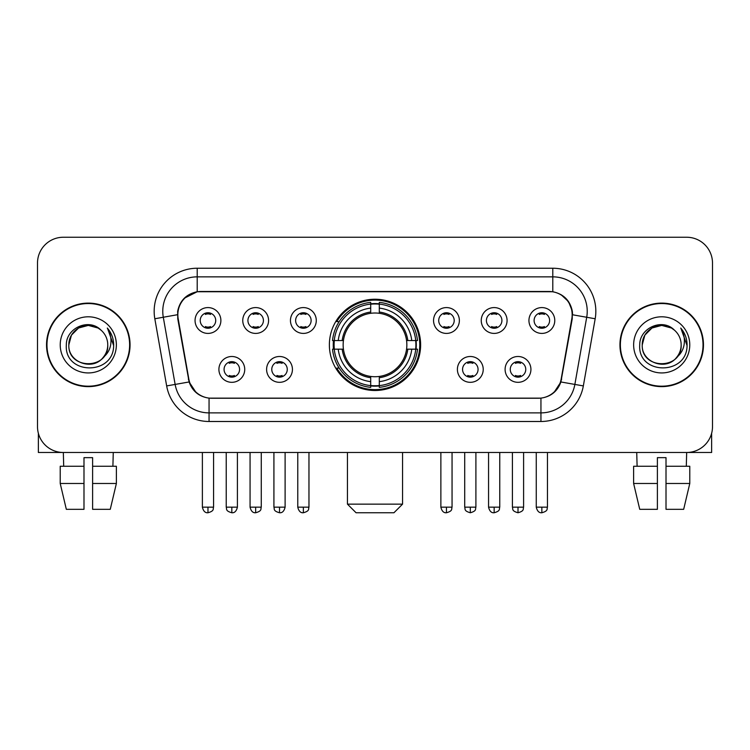 <?xml version="1.0" encoding="UTF-8"?>
<svg xmlns="http://www.w3.org/2000/svg" width="750" height="750" viewBox="0 0 750 750"><rect width="100%" height="100%" fill="white"/><g stroke="black" fill="none" stroke-linecap="round" stroke-linejoin="round"><path stroke-width="1.12" d="M329.372 344.869A45.628 45.628 0 0 0 375 390.497A45.628 45.628 0 0 0 420.628 344.869A45.628 45.628 0 0 0 375 299.231A45.628 45.628 0 0 0 329.372 344.869M292.434 369.403A12.919 12.919 0 0 1 279.516 382.322A12.919 12.919 0 0 1 266.606 369.403A12.919 12.919 0 0 1 279.516 356.494A12.919 12.919 0 0 1 292.434 369.403M271.772 369.403A7.753 7.753 0 0 0 279.516 377.156A7.753 7.753 0 0 0 287.269 369.403A7.753 7.753 0 0 0 279.516 361.659A7.753 7.753 0 0 0 271.772 369.403M483.225 369.403A12.919 12.919 0 0 1 470.306 382.322A12.919 12.919 0 0 1 457.397 369.403A12.919 12.919 0 0 1 470.306 356.494A12.919 12.919 0 0 1 483.225 369.403M462.562 369.403A7.753 7.753 0 0 0 470.306 377.156A7.753 7.753 0 0 0 478.059 369.403A7.753 7.753 0 0 0 470.306 361.659A7.753 7.753 0 0 0 462.562 369.403M530.925 369.403A12.919 12.919 0 0 1 518.006 382.322A12.919 12.919 0 0 1 505.097 369.403A12.919 12.919 0 0 1 518.006 356.494A12.919 12.919 0 0 1 530.925 369.403M510.262 369.403A7.753 7.753 0 0 0 518.006 377.156A7.753 7.753 0 0 0 525.759 369.403A7.753 7.753 0 0 0 518.006 361.659A7.753 7.753 0 0 0 510.262 369.403M244.734 369.403A12.919 12.919 0 0 1 231.825 382.322A12.919 12.919 0 0 1 218.906 369.403A12.919 12.919 0 0 1 231.825 356.494A12.919 12.919 0 0 1 244.734 369.403M224.072 369.403A7.753 7.753 0 0 0 231.825 377.156A7.753 7.753 0 0 0 239.569 369.403A7.753 7.753 0 0 0 231.825 361.659A7.753 7.753 0 0 0 224.072 369.403M268.584 320.503A12.919 12.919 0 0 1 255.666 333.412A12.919 12.919 0 0 1 242.756 320.503A12.919 12.919 0 0 1 255.666 307.584A12.919 12.919 0 0 1 268.584 320.503M247.922 320.503A7.753 7.753 0 0 0 255.666 328.247A7.753 7.753 0 0 0 263.419 320.503A7.753 7.753 0 0 0 255.666 312.75A7.753 7.753 0 0 0 247.922 320.503M316.284 320.503A12.919 12.919 0 0 1 303.366 333.412A12.919 12.919 0 0 1 290.456 320.503A12.919 12.919 0 0 1 303.366 307.584A12.919 12.919 0 0 1 316.284 320.503M295.622 320.503A7.753 7.753 0 0 0 303.366 328.247A7.753 7.753 0 0 0 311.119 320.503A7.753 7.753 0 0 0 303.366 312.75A7.753 7.753 0 0 0 295.622 320.503M459.375 320.503A12.919 12.919 0 0 1 446.456 333.412A12.919 12.919 0 0 1 433.547 320.503A12.919 12.919 0 0 1 446.456 307.584A12.919 12.919 0 0 1 459.375 320.503M438.712 320.503A7.753 7.753 0 0 0 446.456 328.247A7.753 7.753 0 0 0 454.209 320.503A7.753 7.753 0 0 0 446.456 312.75A7.753 7.753 0 0 0 438.712 320.503M507.075 320.503A12.919 12.919 0 0 1 494.156 333.412A12.919 12.919 0 0 1 481.247 320.503A12.919 12.919 0 0 1 494.156 307.584A12.919 12.919 0 0 1 507.075 320.503M486.413 320.503A7.753 7.753 0 0 0 494.156 328.247A7.753 7.753 0 0 0 501.909 320.503A7.753 7.753 0 0 0 494.156 312.75A7.753 7.753 0 0 0 486.413 320.503M554.775 320.503A12.919 12.919 0 0 1 541.856 333.412A12.919 12.919 0 0 1 528.938 320.503A12.919 12.919 0 0 1 541.856 307.584A12.919 12.919 0 0 1 554.775 320.503M534.103 320.503A7.753 7.753 0 0 0 541.856 328.247A7.753 7.753 0 0 0 549.6 320.503A7.753 7.753 0 0 0 541.856 312.75A7.753 7.753 0 0 0 534.103 320.503M220.884 320.503A12.919 12.919 0 0 1 207.975 333.412A12.919 12.919 0 0 1 195.056 320.503A12.919 12.919 0 0 1 207.975 307.584A12.919 12.919 0 0 1 220.884 320.503M200.222 320.503A7.753 7.753 0 0 0 207.975 328.247A7.753 7.753 0 0 0 215.719 320.503A7.753 7.753 0 0 0 207.975 312.75A7.753 7.753 0 0 0 200.222 320.503M178.191 318.769A23.25 23.25 0 0 1 201.084 291.488L548.916 291.488A23.25 23.25 0 0 1 571.809 318.769L561.178 379.041A23.25 23.25 0 0 1 538.284 398.25L211.716 398.25A23.25 23.25 0 0 1 188.822 379.041L178.191 318.769M333.469 349.172A41.756 41.756 0 0 1 333.469 340.566M46.538 344.869A41.756 41.756 0 0 0 88.294 386.625A41.756 41.756 0 0 0 130.05 344.869A41.756 41.756 0 0 0 88.294 303.113A41.756 41.756 0 0 0 46.538 344.869M619.95 344.869A41.756 41.756 0 0 0 661.706 386.625A41.756 41.756 0 0 0 703.462 344.869A41.756 41.756 0 0 0 661.706 303.113A41.756 41.756 0 0 0 619.95 344.869M177.666 311.288C179.897 300.516 186.412 294 197.213 291.741L552.788 291.741C563.578 293.991 570.094 300.506 572.334 311.288L572.241 318.769L560.897 381.966C557.503 391.322 550.847 396.722 540.947 398.137L209.053 398.137C199.172 396.741 192.525 391.341 189.103 381.966L177.759 318.769L177.666 311.288M184.266 298.238L197.213 291.741L197.213 276.853L552.788 276.853A34.434 34.434 0 0 1 586.706 317.269L574.866 384.422A34.434 34.434 0 0 1 540.947 412.884L209.053 412.884A34.434 34.434 0 0 1 175.134 384.422L163.294 317.269A34.434 34.434 0 0 1 197.213 276.853L197.213 268.238L552.788 268.238L552.788 291.741M560.972 294.6L568.566 301.669L572.334 311.288L572.597 314.784L595.181 318.759L583.341 385.922A43.05 43.05 0 0 1 540.947 421.491L209.053 421.491A43.05 43.05 0 0 1 166.659 385.922L154.819 318.759A43.05 43.05 0 0 1 197.213 268.238M211.284 398.25L209.053 398.137L209.053 421.491M540.947 421.491L540.947 398.137L538.716 398.25M583.341 385.922L560.897 381.966L553.95 392.559M196.2 392.691L189.103 381.966L166.659 385.922M561.609 379.041L561.469 379.772M188.531 379.772L188.391 379.041M154.819 318.759L177.403 314.728M712.5 263.072A25.828 25.828 0 0 0 686.672 237.244L63.328 237.244A25.828 25.828 0 0 0 37.5 263.072L37.5 426.656A25.828 25.828 0 0 0 63.328 452.484L686.672 452.484A25.828 25.828 0 0 0 712.5 426.656L712.5 263.072L712.5 426.656M37.5 263.072L37.5 426.656M686.672 237.244L63.328 237.244M63.703 466.266L63.328 452.484L686.672 452.484L686.297 466.266M129.628 344.869A41.325 41.325 0 0 0 88.294 303.544A41.325 41.325 0 0 0 46.969 344.869A41.325 41.325 0 0 0 88.294 386.194A41.325 41.325 0 0 0 129.628 344.869M101.044 330.169A19.463 19.463 0 0 1 107.756 344.869C108.947 369.966 67.65 369.966 68.841 344.869L71.447 335.138L78.572 328.012L88.294 325.406L98.025 328.012L101.044 330.169C89.1 317.653 66.112 327.956 66.328 344.869C64.144 374.906 112.847 375.694 113.634 346.322L113.672 344.869C113.597 338.484 111.478 332.878 107.306 328.05C110.475 333.263 111.6 338.869 110.663 344.869C109.753 349.969 107.269 354.141 103.209 357.366A19.463 19.463 0 0 0 107.756 344.869C108.947 369.966 67.65 369.966 68.841 344.869C68.541 332.803 80.944 322.65 92.897 325.959M103.209 357.366C92.878 371.325 67.828 362.4 68.841 344.869M60.225 344.869A28.069 28.069 0 0 0 88.294 372.938A28.069 28.069 0 0 0 116.363 344.869A28.069 28.069 0 0 0 88.294 316.8A28.069 28.069 0 0 0 60.225 344.869M107.494 328.266L113.662 345.6M38.363 433.275L38.363 452.484L138.234 452.484M60.216 466.266L60.216 483.478L66.328 509.316L60.216 483.478L60.216 466.266L83.991 466.266L83.991 457.65L92.606 457.65L92.606 466.266L116.381 466.266L116.381 483.478L110.269 509.316L116.381 483.478L92.606 483.478L92.606 466.266M113.269 452.484L112.894 466.266M83.991 466.266L83.991 509.316L66.328 509.316M60.216 483.478L83.991 483.478M110.269 509.316L92.606 509.316L92.606 483.478M703.031 344.869A41.325 41.325 0 0 0 661.706 303.544A41.325 41.325 0 0 0 620.372 344.869A41.325 41.325 0 0 0 661.706 386.194A41.325 41.325 0 0 0 703.031 344.869M674.447 330.169A19.463 19.463 0 0 1 681.159 344.869C682.35 369.966 641.053 369.966 642.244 344.869L644.85 335.138L651.975 328.012L661.706 325.406L671.428 328.012L674.447 330.169C662.512 317.653 639.516 327.956 639.731 344.869C637.547 374.906 686.25 375.694 687.038 346.322L687.075 344.869C687.009 338.484 684.881 332.878 680.709 328.05C683.888 333.263 685.003 338.869 684.066 344.869C683.156 349.969 680.672 354.141 676.613 357.366A19.463 19.463 0 0 0 681.159 344.869C682.35 369.966 641.053 369.966 642.244 344.869C641.944 332.803 654.347 322.65 666.3 325.959M676.613 357.366C666.281 371.325 641.231 362.4 642.244 344.869M633.638 344.869A28.069 28.069 0 0 0 661.706 372.938A28.069 28.069 0 0 0 689.775 344.869A28.069 28.069 0 0 0 661.706 316.8A28.069 28.069 0 0 0 633.638 344.869M680.897 328.266L687.066 345.6M393.938 512.756L356.062 512.756L347.447 504.15L402.553 504.15L393.938 512.756M379.303 385.622L379.303 387.356A42.703 42.703 0 0 0 417.488 349.172L415.753 349.172A40.978 40.978 0 0 1 379.303 385.622L379.303 381.637A37.022 37.022 0 0 0 411.769 349.172L406.566 349.172A31.856 31.856 0 0 0 379.303 313.303L379.303 304.106A40.978 40.978 0 0 1 415.753 340.566L417.488 340.566A42.703 42.703 0 0 0 379.303 302.381L379.303 304.106M334.247 349.172L332.512 349.172A42.703 42.703 0 0 0 370.697 387.356L370.697 385.622A40.978 40.978 0 0 1 334.247 349.172L338.231 349.172A37.022 37.022 0 0 0 370.697 381.637L370.697 376.434A31.856 31.856 0 0 0 406.566 349.172L407.831 349.172A33.112 33.112 0 0 1 379.303 377.7L379.303 381.637M370.697 304.106L370.697 302.381A42.703 42.703 0 0 0 332.512 340.566L334.247 340.566A40.978 40.978 0 0 1 370.697 304.106L370.697 308.1A37.022 37.022 0 0 0 338.231 340.566L343.434 340.566A31.856 31.856 0 0 0 370.697 376.434L370.697 377.7A33.112 33.112 0 0 1 342.169 349.172L338.231 349.172M334.331 349.172A40.894 40.894 0 0 1 334.331 340.566M379.303 304.2A40.894 40.894 0 0 0 370.697 304.2M415.669 340.566A40.894 40.894 0 0 1 415.669 349.172M415.753 340.566L411.769 340.566A37.022 37.022 0 0 0 379.303 308.1M411.769 349.172L415.753 349.172M370.697 381.637L370.697 385.622M406.566 340.566L411.769 340.566M379.303 376.481L379.303 377.7M370.697 376.434A31.856 31.856 0 0 1 343.434 349.172L342.169 349.172M379.303 385.538A40.894 40.894 0 0 1 370.697 385.538M338.231 340.566L334.247 340.566M370.697 313.247L370.697 308.1M379.303 313.303A31.856 31.856 0 0 0 343.434 340.566L342.169 340.566A33.112 33.112 0 0 1 370.697 312.028M379.303 313.247L379.303 312.028A33.112 33.112 0 0 1 407.831 340.566M339.178 321.619L336.741 321.619A44.775 44.775 0 0 1 419.775 344.869A44.775 44.775 0 0 1 336.741 368.109L339.178 368.109M205.388 327.806L205.388 326.578A6.609 6.609 0 0 0 210.553 326.578L210.553 327.806M210.553 313.191L210.553 314.419A6.609 6.609 0 0 0 205.388 314.419L205.388 313.191M253.087 327.806L253.087 326.578A6.609 6.609 0 0 0 258.253 326.578L258.253 327.806M258.253 313.191L258.253 314.419A6.609 6.609 0 0 0 253.087 314.419L253.087 313.191M300.787 327.806L300.787 326.578A6.609 6.609 0 0 0 305.953 326.578L305.953 327.806M305.953 313.191L305.953 314.419A6.609 6.609 0 0 0 300.787 314.419L300.787 313.191M443.878 327.806L443.878 326.578A6.609 6.609 0 0 0 449.044 326.578L449.044 327.806M449.044 313.191L449.044 314.419A6.609 6.609 0 0 0 443.878 314.419L443.878 313.191M491.578 327.806L491.578 326.578A6.609 6.609 0 0 0 496.744 326.578L496.744 327.806M496.744 313.191L496.744 314.419A6.609 6.609 0 0 0 491.578 314.419L491.578 313.191M539.269 327.806L539.269 326.578A6.609 6.609 0 0 0 544.434 326.578L544.434 327.806M544.434 313.191L544.434 314.419A6.609 6.609 0 0 0 539.269 314.419L539.269 313.191M229.238 376.706L229.238 375.478A6.609 6.609 0 0 0 234.403 375.478L234.403 376.706M234.403 362.1L234.403 363.328A6.609 6.609 0 0 0 229.238 363.328L229.238 362.1M276.938 376.706L276.938 375.478A6.609 6.609 0 0 0 282.103 375.478L282.103 376.706M282.103 362.1L282.103 363.328A6.609 6.609 0 0 0 276.938 363.328L276.938 362.1M467.728 376.706L467.728 375.478A6.609 6.609 0 0 0 472.894 375.478L472.894 376.706M472.894 362.1L472.894 363.328A6.609 6.609 0 0 0 467.728 363.328L467.728 362.1M515.428 376.706L515.428 375.478A6.609 6.609 0 0 0 520.594 375.478L520.594 376.706M520.594 362.1L520.594 363.328A6.609 6.609 0 0 0 515.428 363.328L515.428 362.1M711.638 433.275L711.638 452.484L611.766 452.484M657.394 466.266L657.394 483.478L633.619 483.478L639.731 509.316L633.619 483.478L633.619 466.266L657.394 466.266L657.394 457.65L666.009 457.65L666.009 466.266L689.784 466.266L689.784 483.478L683.672 509.316L689.784 483.478L666.009 483.478L666.009 466.266L666.009 509.316L683.672 509.316M657.394 483.478L657.394 509.316L639.731 509.316M636.731 452.484L637.106 466.266M552.788 268.238A43.05 43.05 0 0 1 595.181 318.759M163.294 317.269A34.434 34.434 0 0 1 162.769 311.288M379.303 376.434A31.856 31.856 0 0 0 406.566 349.172M370.697 385.922A41.278 41.278 0 0 0 379.303 385.922M416.053 349.172A41.278 41.278 0 0 0 416.053 340.566M379.303 303.806A41.278 41.278 0 0 0 370.697 303.806M207.975 507.159L202.378 507.159C203.353 511.153 205.219 513.019 207.975 512.756L207.975 507.159L213.572 507.159L213.572 452.484M255.666 507.159L250.069 507.159C251.053 511.153 252.919 513.019 255.666 512.756L255.666 507.159L261.262 507.159L261.262 452.484M303.366 507.159L297.769 507.159C298.744 511.153 300.609 513.019 303.366 512.756L303.366 507.159L308.962 507.159L308.962 452.484M446.456 507.159L440.869 507.159C441.844 511.153 443.709 513.019 446.456 512.756L446.456 507.159L452.053 507.159L452.053 452.484M494.156 507.159L488.559 507.159C489.534 511.153 491.4 513.019 494.156 512.756L494.156 507.159L499.753 507.159L499.753 452.484M541.856 507.159L536.259 507.159C537.234 511.153 539.1 513.019 541.856 512.756L541.856 507.159L547.453 507.159L547.453 452.484M231.825 507.159L226.228 507.159C227.016 508.894 225.028 510.862 231.825 512.756L231.825 507.159L237.413 507.159L237.413 452.484M279.516 507.159L273.919 507.159C274.716 508.894 272.728 510.862 279.516 512.756L279.516 507.159L285.113 507.159L285.113 452.484M470.306 507.159L464.709 507.159C465.506 508.894 463.519 510.862 470.306 512.756L470.306 507.159L475.903 507.159L475.903 452.484M518.006 507.159L512.409 507.159C513.197 508.894 511.219 510.862 518.006 512.756L518.006 507.159L523.603 507.159L523.603 452.484M402.553 452.484L402.553 504.15M347.447 452.484L347.447 504.15M202.378 507.159L202.378 452.484M213.572 507.159C212.775 508.894 214.763 510.862 207.975 512.756M250.069 507.159L250.069 452.484M261.262 507.159C260.475 508.894 262.462 510.862 255.666 512.756M297.769 507.159L297.769 452.484M308.962 507.159C308.175 508.894 310.162 510.862 303.366 512.756M440.869 507.159L440.869 452.484M452.053 507.159C451.266 508.894 453.253 510.862 446.456 512.756M488.559 507.159L488.559 452.484M499.753 507.159C498.966 508.894 500.953 510.862 494.156 512.756M536.259 507.159L536.259 452.484M547.453 507.159C546.666 508.894 548.644 510.862 541.856 512.756M226.228 507.159L226.228 452.484M237.413 507.159C236.438 511.153 234.572 513.019 231.825 512.756M273.919 507.159L273.919 452.484M285.113 507.159C284.137 511.153 282.272 513.019 279.516 512.756M464.709 507.159L464.709 452.484M475.903 507.159C475.116 508.894 477.103 510.862 470.306 512.756M512.409 507.159L512.409 452.484M523.603 507.159C522.816 508.894 524.803 510.862 518.006 512.756"/></g></svg>
